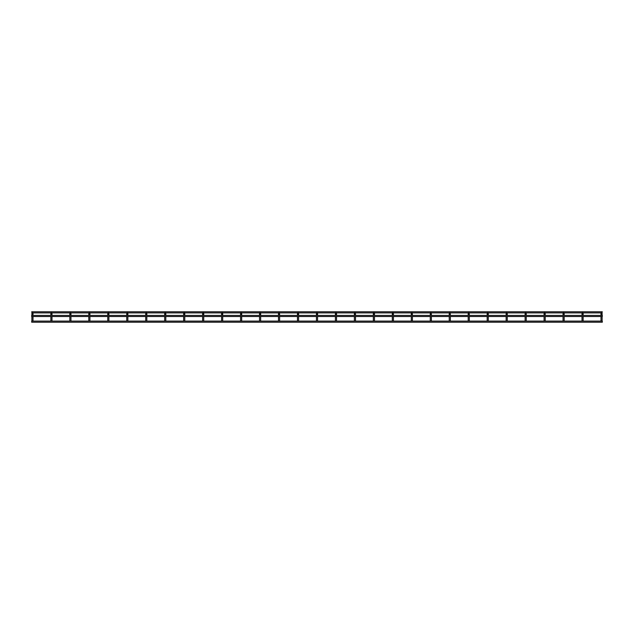 <?xml version="1.0" encoding="UTF-8"?>
<svg xmlns="http://www.w3.org/2000/svg" width="634" height="634" viewBox="0 0 634 634"><rect width="100%" height="100%" fill="white"/><g stroke="black" fill="none" stroke-linecap="round" stroke-linejoin="round"><path stroke-width="0.95" d="M32.453 312.713A0.563 0.563 0 0 0 31.89 313.275A0.563 0.563 0 0 0 32.453 313.83A0.563 0.563 0 0 0 33.008 313.275A0.563 0.563 0 0 0 32.453 312.713L32.453 312.713A0.563 0.563 0 0 1 33.008 313.275A0.563 0.563 0 0 1 32.453 313.83A0.563 0.563 0 0 0 33.008 313.275A0.563 0.563 0 0 1 32.453 313.83M32.088 312.847A0.563 0.563 0 0 0 31.89 313.275L31.89 315.407M51.417 312.713A0.563 0.563 0 0 0 50.863 313.275A0.563 0.563 0 0 0 51.417 313.83A0.563 0.563 0 0 0 51.98 313.275A0.563 0.563 0 0 0 51.417 312.713L51.417 312.713A0.563 0.563 0 0 1 51.98 313.275A0.563 0.563 0 0 1 51.417 313.83A0.563 0.563 0 0 0 51.98 313.275A0.563 0.563 0 0 1 51.417 313.83M51.061 312.847A0.563 0.563 0 0 0 50.863 313.275L50.863 315.407M70.39 312.713A0.563 0.563 0 0 0 69.827 313.275A0.563 0.563 0 0 0 70.39 313.83A0.563 0.563 0 0 0 70.953 313.275A0.563 0.563 0 0 0 70.39 312.713L70.39 312.713A0.563 0.563 0 0 1 70.953 313.275A0.563 0.563 0 0 1 70.39 313.83A0.563 0.563 0 0 0 70.953 313.275A0.563 0.563 0 0 1 70.39 313.83M70.025 312.847A0.563 0.563 0 0 0 69.827 313.275L69.827 315.407L69.827 314.305L70.953 314.305L70.953 315.407L70.953 313.275M89.362 312.713A0.563 0.563 0 0 0 88.8 313.275A0.563 0.563 0 0 0 89.362 313.83A0.563 0.563 0 0 0 89.917 313.275A0.563 0.563 0 0 0 89.362 312.713L89.362 312.713A0.563 0.563 0 0 1 89.917 313.275A0.563 0.563 0 0 1 89.362 313.83A0.563 0.563 0 0 0 89.917 313.275A0.563 0.563 0 0 1 89.362 313.83M88.966 312.879A0.563 0.563 0 0 0 88.8 313.275L88.8 315.407L88.8 314.305L89.917 314.305L89.917 315.407M108.327 313.83A0.563 0.563 0 0 0 108.889 313.275A0.563 0.563 0 0 1 108.327 313.83A0.563 0.563 0 0 0 108.889 313.275A0.563 0.563 0 0 0 108.327 312.713L108.327 312.713A0.563 0.563 0 0 0 107.772 313.275A0.563 0.563 0 0 0 108.327 313.83A0.563 0.563 0 0 0 108.889 313.275A0.563 0.563 0 0 0 108.081 312.768M107.938 312.879A0.563 0.563 0 0 0 107.772 313.275L107.772 315.407L107.772 314.305L108.889 314.305L108.889 315.407M127.299 312.713A0.563 0.563 0 0 0 126.737 313.275A0.563 0.563 0 0 0 127.299 313.83A0.563 0.563 0 0 0 127.862 313.275A0.563 0.563 0 0 0 127.299 312.713L127.299 312.713A0.563 0.563 0 0 1 127.862 313.275A0.563 0.563 0 0 1 127.299 313.83A0.563 0.563 0 0 0 127.862 313.275A0.563 0.563 0 0 1 127.299 313.83M126.935 312.847A0.563 0.563 0 0 0 126.737 313.275L126.737 315.407M146.272 312.713A0.563 0.563 0 0 0 145.709 313.275A0.563 0.563 0 0 0 146.272 313.83A0.563 0.563 0 0 0 146.826 313.275A0.563 0.563 0 0 0 146.272 312.713L146.272 312.713A0.563 0.563 0 0 1 146.826 313.275A0.563 0.563 0 0 1 146.272 313.83A0.563 0.563 0 0 0 146.826 313.275A0.563 0.563 0 0 1 146.272 313.83M145.875 312.879A0.563 0.563 0 0 0 145.709 313.275L145.709 315.407M165.236 312.713A0.563 0.563 0 0 0 164.681 313.275A0.563 0.563 0 0 0 165.236 313.83A0.563 0.563 0 0 0 165.799 313.275A0.563 0.563 0 0 0 165.236 312.713L165.236 312.713A0.563 0.563 0 0 1 165.799 313.275A0.563 0.563 0 0 1 165.236 313.83A0.563 0.563 0 0 0 165.799 313.275A0.563 0.563 0 0 1 165.236 313.83M164.88 312.847A0.563 0.563 0 0 0 164.681 313.275L164.681 315.407M184.209 312.713A0.563 0.563 0 0 0 183.654 313.275A0.563 0.563 0 0 0 184.209 313.83A0.563 0.563 0 0 0 184.771 313.275A0.563 0.563 0 0 0 184.209 312.713L184.209 312.713A0.563 0.563 0 0 1 184.771 313.275A0.563 0.563 0 0 1 184.209 313.83A0.563 0.563 0 0 0 184.771 313.275A0.563 0.563 0 0 1 184.209 313.83M183.852 312.847A0.563 0.563 0 0 0 183.654 313.275L183.654 315.407M203.181 312.713A0.563 0.563 0 0 0 202.618 313.275A0.563 0.563 0 0 0 203.181 313.83A0.563 0.563 0 0 0 203.736 313.275A0.563 0.563 0 0 0 203.181 312.713L203.181 312.713A0.563 0.563 0 0 1 203.736 313.275A0.563 0.563 0 0 1 203.181 313.83A0.563 0.563 0 0 0 203.736 313.275A0.563 0.563 0 0 1 203.181 313.83M202.785 312.879A0.563 0.563 0 0 0 202.618 313.275L202.618 315.407M222.154 312.713A0.563 0.563 0 0 0 221.591 313.275A0.563 0.563 0 0 0 222.154 313.83A0.563 0.563 0 0 0 222.566 312.895A0.563 0.563 0 0 1 222.708 313.275A0.563 0.563 0 0 0 222.154 312.713L222.154 312.713A0.563 0.563 0 0 1 222.708 313.275A0.563 0.563 0 0 1 222.154 313.83A0.563 0.563 0 0 0 222.708 313.275A0.563 0.563 0 0 1 222.154 313.83A0.563 0.563 0 0 1 221.734 312.903L203.601 312.903M241.118 312.713A0.563 0.563 0 0 0 240.563 313.275A0.563 0.563 0 0 0 241.118 313.83A0.563 0.563 0 0 0 241.514 312.879A0.563 0.563 0 0 1 241.681 313.275A0.563 0.563 0 0 0 241.118 312.713L241.118 312.713A0.563 0.563 0 0 1 241.681 313.275A0.563 0.563 0 0 1 241.118 313.83A0.563 0.563 0 0 0 241.681 313.275A0.563 0.563 0 0 1 241.118 313.83A0.563 0.563 0 0 1 240.706 312.895L240.706 312.895M259.726 312.847A0.563 0.563 0 0 0 260.091 313.83A0.563 0.563 0 0 0 260.653 313.275A0.563 0.563 0 0 0 260.091 312.713L260.091 312.713A0.563 0.563 0 0 0 259.528 313.275A0.563 0.563 0 0 0 260.091 313.83A0.563 0.563 0 0 0 260.503 312.895A0.563 0.563 0 0 1 260.653 313.275A0.563 0.563 0 0 0 259.845 312.768M279.063 312.713A0.563 0.563 0 0 0 278.5 313.275A0.563 0.563 0 0 0 279.063 313.83A0.563 0.563 0 0 0 279.451 312.879A0.563 0.563 0 0 1 279.618 313.275A0.563 0.563 0 0 0 279.063 312.713L279.063 312.713A0.563 0.563 0 0 1 279.618 313.275A0.563 0.563 0 0 1 279.063 313.83A0.563 0.563 0 0 0 279.618 313.275A0.563 0.563 0 0 1 279.063 313.83A0.563 0.563 0 0 1 278.746 312.808M298.028 312.713A0.563 0.563 0 0 0 297.473 313.275A0.563 0.563 0 0 0 298.028 313.83A0.563 0.563 0 0 0 298.408 312.863A0.563 0.563 0 0 1 298.59 313.275A0.563 0.563 0 0 0 298.028 312.713L298.028 312.713A0.563 0.563 0 0 1 298.59 313.275A0.563 0.563 0 0 1 298.028 313.83A0.563 0.563 0 0 0 298.59 313.275A0.563 0.563 0 0 1 298.028 313.83A0.563 0.563 0 0 1 297.615 312.895M317 312.713A0.563 0.563 0 0 0 316.437 313.275A0.563 0.563 0 0 0 317 313.83A0.563 0.563 0 0 0 317.396 312.879L317.396 312.879A0.563 0.563 0 0 0 317.38 312.863L317.396 312.879A0.563 0.563 0 0 0 317.38 312.863A0.563 0.563 0 0 1 317.563 313.275A0.563 0.563 0 0 0 317 312.713L317 312.713A0.563 0.563 0 0 1 317.563 313.275A0.563 0.563 0 0 1 317 313.83A0.563 0.563 0 0 0 317.563 313.275A0.563 0.563 0 0 1 317 313.83A0.563 0.563 0 0 1 316.588 312.895M335.608 312.847A0.563 0.563 0 0 0 335.972 313.83A0.563 0.563 0 0 0 336.527 313.275A0.563 0.563 0 0 0 335.972 312.713L335.972 312.713A0.563 0.563 0 0 0 335.41 313.275A0.563 0.563 0 0 0 335.972 313.83A0.563 0.563 0 0 0 336.345 312.863A0.563 0.563 0 0 1 336.527 313.275A0.563 0.563 0 0 0 335.655 312.808M354.937 312.713A0.563 0.563 0 0 0 354.382 313.275A0.563 0.563 0 0 0 354.937 313.83A0.563 0.563 0 0 0 355.333 312.879L355.333 312.879A0.563 0.563 0 0 1 355.5 313.275A0.563 0.563 0 0 0 354.937 312.713L354.937 312.713A0.563 0.563 0 0 1 355.5 313.275A0.563 0.563 0 0 1 354.937 313.83A0.563 0.563 0 0 0 355.5 313.275A0.563 0.563 0 0 1 354.937 313.83A0.563 0.563 0 0 1 354.549 312.879M373.497 312.895A0.563 0.563 0 0 0 373.909 313.83A0.563 0.563 0 0 0 374.472 313.275A0.563 0.563 0 0 0 373.909 312.713L373.909 312.713A0.563 0.563 0 0 0 373.347 313.275A0.563 0.563 0 0 0 373.909 313.83A0.563 0.563 0 0 0 374.084 312.736L374.084 312.736A0.563 0.563 0 0 1 374.472 313.275A0.563 0.563 0 0 0 373.664 312.768M392.882 312.713A0.563 0.563 0 0 0 392.319 313.275A0.563 0.563 0 0 0 392.882 313.83A0.563 0.563 0 0 0 393.254 312.863A0.563 0.563 0 0 1 393.437 313.275A0.563 0.563 0 0 0 392.882 312.713L392.882 312.713A0.563 0.563 0 0 1 393.437 313.275A0.563 0.563 0 0 1 392.882 313.83A0.563 0.563 0 0 0 393.437 313.275A0.563 0.563 0 0 1 392.882 313.83A0.563 0.563 0 0 1 392.47 312.895A0.563 0.563 0 0 0 392.47 312.895M411.846 312.713A0.563 0.563 0 0 0 411.292 313.275A0.563 0.563 0 0 0 411.846 313.83A0.563 0.563 0 0 0 412.409 313.275A0.563 0.563 0 0 0 411.846 312.713L411.846 312.713A0.563 0.563 0 0 1 412.409 313.275A0.563 0.563 0 0 1 411.846 313.83A0.563 0.563 0 0 0 412.409 313.275A0.563 0.563 0 0 1 411.846 313.83M411.49 312.847A0.563 0.563 0 0 0 411.292 313.275L411.292 314.305L411.292 313.275M430.819 313.83A0.563 0.563 0 0 0 431.382 313.275A0.563 0.563 0 0 1 430.819 313.83A0.563 0.563 0 0 0 431.382 313.275A0.563 0.563 0 0 0 430.819 312.713L430.819 312.713A0.563 0.563 0 0 0 430.264 313.275A0.563 0.563 0 0 0 430.819 313.83A0.563 0.563 0 0 0 431.382 313.275A0.563 0.563 0 0 0 430.51 312.808M430.462 312.847A0.563 0.563 0 0 0 430.264 313.275L430.264 314.305L430.264 313.275M449.791 313.83A0.563 0.563 0 0 0 450.346 313.275A0.563 0.563 0 0 1 449.791 313.83A0.563 0.563 0 0 0 450.346 313.275A0.563 0.563 0 0 0 449.791 312.713L449.791 312.713A0.563 0.563 0 0 0 449.229 313.275A0.563 0.563 0 0 0 449.791 313.83A0.563 0.563 0 0 0 450.346 313.275A0.563 0.563 0 0 0 449.617 312.736M449.395 312.879A0.563 0.563 0 0 0 449.229 313.275L449.229 314.305L449.229 313.275M468.764 312.713A0.563 0.563 0 0 0 468.201 313.275A0.563 0.563 0 0 0 468.764 313.83A0.563 0.563 0 0 0 469.319 313.275A0.563 0.563 0 0 0 468.764 312.713L468.764 312.713A0.563 0.563 0 0 1 469.319 313.275A0.563 0.563 0 0 1 468.764 313.83A0.563 0.563 0 0 0 469.319 313.275A0.563 0.563 0 0 1 468.764 313.83M468.344 312.895L468.344 312.895A0.563 0.563 0 0 0 468.201 313.275L468.201 314.305L468.201 313.275M487.728 313.83A0.563 0.563 0 0 0 488.291 313.275A0.563 0.563 0 0 1 487.728 313.83A0.563 0.563 0 0 0 488.291 313.275A0.563 0.563 0 0 0 487.728 312.713L487.728 312.713A0.563 0.563 0 0 0 487.174 313.275A0.563 0.563 0 0 0 487.728 313.83A0.563 0.563 0 0 0 488.291 313.275A0.563 0.563 0 0 0 487.316 312.895A0.563 0.563 0 0 0 487.174 313.275L487.174 314.305L487.174 313.275M506.701 312.713A0.563 0.563 0 0 0 506.138 313.275A0.563 0.563 0 0 0 506.701 313.83A0.563 0.563 0 0 0 507.081 312.863A0.563 0.563 0 0 1 507.263 313.275A0.563 0.563 0 0 0 506.701 312.713L506.701 312.713A0.563 0.563 0 0 1 507.263 313.275A0.563 0.563 0 0 1 506.701 313.83M506.289 312.895A0.563 0.563 0 0 0 506.138 313.275L506.138 315.407M525.673 312.713A0.563 0.563 0 0 0 525.111 313.275A0.563 0.563 0 0 0 525.673 313.83A0.563 0.563 0 0 0 526.061 312.879L526.061 312.879A0.563 0.563 0 0 0 526.046 312.863L526.061 312.879A0.563 0.563 0 0 0 526.046 312.863A0.563 0.563 0 0 1 526.228 313.275A0.563 0.563 0 0 0 525.673 312.713L525.673 312.713A0.563 0.563 0 0 1 526.228 313.275A0.563 0.563 0 0 1 525.673 313.83M525.309 312.847A0.563 0.563 0 0 0 525.111 313.275L525.111 315.407M544.638 313.83A0.563 0.563 0 0 0 545.2 313.275A0.563 0.563 0 0 0 544.638 312.713L544.638 312.713A0.563 0.563 0 0 0 544.083 313.275A0.563 0.563 0 0 0 544.638 313.83A0.563 0.563 0 0 0 545.018 312.863A0.563 0.563 0 0 1 545.2 313.275A0.563 0.563 0 0 0 544.329 312.808M544.281 312.847A0.563 0.563 0 0 0 544.083 313.275L544.083 315.407M563.61 312.713A0.563 0.563 0 0 0 563.047 313.275A0.563 0.563 0 0 0 563.61 313.83A0.563 0.563 0 0 0 564.173 313.275A0.563 0.563 0 0 0 563.61 312.713L563.61 312.713A0.563 0.563 0 0 1 564.173 313.275A0.563 0.563 0 0 1 563.61 313.83A0.563 0.563 0 0 0 564.173 313.275A0.563 0.563 0 0 1 563.61 313.83A0.563 0.563 0 0 1 563.198 312.895M582.583 312.713A0.563 0.563 0 0 0 582.02 313.275A0.563 0.563 0 0 0 582.583 313.83A0.563 0.563 0 0 0 583.137 313.275A0.563 0.563 0 0 0 582.583 312.713L582.583 312.713A0.563 0.563 0 0 1 583.137 313.275A0.563 0.563 0 0 0 582.583 312.713A0.563 0.563 0 0 1 583.137 313.275A0.563 0.563 0 0 1 582.583 313.83M582.171 312.895A0.563 0.563 0 0 0 582.02 313.275L582.02 315.407M601.547 312.713A0.563 0.563 0 0 0 600.992 313.275A0.563 0.563 0 0 0 601.547 313.83A0.563 0.563 0 0 0 602.11 313.275A0.563 0.563 0 0 0 601.547 312.713L601.547 312.713A0.563 0.563 0 0 1 602.11 313.275A0.563 0.563 0 0 1 601.547 313.83A0.563 0.563 0 0 0 602.11 313.275A0.563 0.563 0 0 1 601.547 313.83A0.563 0.563 0 0 1 601.135 312.895M31.7 315.97L31.7 316.524L602.3 316.524L602.3 315.407L31.7 315.407L31.7 315.97M31.7 321.66L31.7 322.215L602.3 322.215L602.3 321.097L31.7 321.097L31.7 321.66M601.967 312.903L602.3 311.785L31.7 311.785L32.033 312.903M33.008 313.275L33.008 315.407L33.008 314.305L31.89 314.305M51.98 315.407L51.98 314.305L50.863 314.305M127.862 313.275L127.862 315.407L127.862 314.305L126.737 314.305M146.826 313.275L146.826 315.407L146.826 314.305L145.709 314.305M165.799 313.275L165.799 315.407L165.799 314.305L164.681 314.305M184.771 313.275L184.771 315.407L184.771 314.305L183.654 314.305M203.736 313.275L203.736 315.407L203.736 314.305L202.618 314.305M222.708 315.407L222.708 314.305L221.591 314.305L221.591 313.275L221.591 315.407L221.591 314.305M241.681 315.407L241.681 314.305L240.563 314.305L240.563 313.275L240.563 315.407L240.563 314.305M260.653 315.407L260.653 314.305L259.528 314.305L259.528 313.275L259.528 315.407L259.528 314.305M279.618 314.305L279.618 315.407L279.618 314.305L278.5 314.305L278.5 313.275L278.5 315.407L278.5 314.305M298.59 315.407L298.59 314.305L297.473 314.305L297.473 313.275L297.473 315.407L297.473 314.305M317.563 315.407L317.563 314.305L316.437 314.305L316.437 313.275L316.437 315.407L316.437 314.305M336.527 314.305L336.527 313.275A0.563 0.563 0 0 1 335.972 313.83A0.563 0.563 0 0 0 336.527 313.275L336.527 315.407L336.527 314.305L335.41 314.305L335.41 313.275L335.41 315.407L335.41 314.305M355.5 314.305L355.5 315.407L355.5 314.305L354.382 314.305L354.382 313.275L354.382 315.407L354.382 314.305M374.472 314.305L374.472 313.275A0.563 0.563 0 0 1 373.909 313.83A0.563 0.563 0 0 0 374.472 313.275L374.472 315.407L374.472 314.305L373.347 314.305L373.347 313.275L373.347 315.407L373.347 314.305M393.437 314.305L393.437 315.407L393.437 314.305L392.319 314.305L392.319 313.275L392.319 315.407L392.319 314.305M412.409 314.305L412.409 315.407L412.409 314.305L411.292 314.305L411.292 315.407L411.292 314.305M431.382 314.305L431.382 315.407L431.382 314.305L430.264 314.305L430.264 315.407L430.264 314.305M450.346 314.305L450.346 315.407L450.346 314.305L449.229 314.305L449.229 315.407L449.229 314.305M469.319 314.305L469.319 315.407L469.319 314.305L468.201 314.305L468.201 315.407L468.201 314.305M488.291 315.407L488.291 314.305L487.174 314.305L487.174 315.407M507.263 315.407L507.263 314.305L506.138 314.305M526.228 315.407L526.228 314.305L525.111 314.305M545.2 315.407L545.2 314.305L544.083 314.305M564.173 315.407L564.173 314.305L563.047 314.305L563.047 313.275L563.047 315.407M583.137 315.407L583.137 314.305L582.02 314.305M602.11 315.407L602.11 314.305L600.992 314.305L600.992 313.275M260.091 313.83A0.563 0.563 0 0 0 260.653 313.275A0.563 0.563 0 0 1 260.091 313.83M33.008 316.524L33.008 321.097L33.008 316.524M51.98 316.524L51.98 321.097M70.953 316.524L70.953 321.097L70.953 316.524M89.917 316.524L89.917 321.097M108.889 316.524L108.889 321.097M127.862 316.524L127.862 321.097L127.862 316.524M146.826 316.524L146.826 321.097L146.826 316.524M165.799 316.524L165.799 321.097L165.799 316.524M184.771 316.524L184.771 321.097L184.771 316.524M203.736 316.524L203.736 321.097L203.736 316.524M222.708 316.524L222.708 321.097M241.681 316.524L241.681 321.097M260.653 316.524L260.653 321.097M279.618 316.524L279.618 321.097L279.618 316.524M298.59 316.524L298.59 321.097M317.563 316.524L317.563 321.097M336.527 316.524L336.527 321.097L336.527 316.524M355.5 316.524L355.5 321.097L355.5 316.524M374.472 316.524L374.472 321.097L374.472 316.524M393.437 316.524L393.437 321.097L393.437 316.524M412.409 316.524L412.409 321.097L412.409 316.524M431.382 316.524L431.382 321.097L431.382 316.524M450.346 316.524L450.346 321.097L450.346 316.524M469.319 316.524L469.319 321.097L469.319 316.524M488.291 316.524L488.291 321.097M507.263 316.524L507.263 321.097M526.228 316.524L526.228 321.097M545.2 316.524L545.2 321.097M564.173 316.524L564.173 321.097M583.137 316.524L583.137 321.097M602.11 316.524L602.11 321.097M32.873 312.903L50.997 312.903M51.837 312.903L69.97 312.903M70.81 312.903L88.942 312.903M89.782 312.903L107.907 312.903M108.747 312.903L126.879 312.903M127.719 312.903L145.852 312.903M146.692 312.903L164.816 312.903M165.656 312.903L183.789 312.903M184.629 312.903L202.761 312.903M222.574 312.903L240.698 312.903M241.538 312.903L259.671 312.903M260.511 312.903L278.643 312.903M279.483 312.903L297.608 312.903M298.448 312.903L316.58 312.903M317.42 312.903L335.552 312.903M336.392 312.903L354.517 312.903M355.357 312.903L373.489 312.903M374.329 312.903L392.462 312.903M393.302 312.903L411.426 312.903M412.266 312.903L430.399 312.903M431.239 312.903L449.371 312.903M450.211 312.903L468.344 312.903M469.184 312.903L487.308 312.903M488.148 312.903L506.281 312.903M507.121 312.903L525.253 312.903M526.093 312.903L544.218 312.903M545.058 312.903L563.19 312.903M564.03 312.903L582.163 312.903M583.003 312.903L601.127 312.903M602.11 314.305L602.11 313.275M600.992 314.305L600.992 315.407M600.992 316.524L600.992 321.097M583.137 314.305L583.137 313.275M582.02 316.524L582.02 321.097M564.173 314.305L564.173 313.275L564.173 314.305M563.047 316.524L563.047 321.097M545.2 314.305L545.2 313.275M544.083 316.524L544.083 321.097M526.228 314.305L526.228 313.275M525.111 316.524L525.111 321.097M507.263 314.305L507.263 313.275M506.138 316.524L506.138 321.097M488.291 314.305L488.291 313.275L488.291 314.305M487.174 316.524L487.174 321.097M468.201 316.524L468.201 321.097L468.201 316.524M449.229 316.524L449.229 321.097L449.229 316.524M430.264 316.524L430.264 321.097L430.264 316.524M411.292 316.524L411.292 321.097L411.292 316.524M392.319 316.524L392.319 321.097L392.319 316.524M373.347 316.524L373.347 321.097L373.347 316.524M354.382 316.524L354.382 321.097L354.382 316.524M335.41 316.524L335.41 321.097L335.41 316.524M316.437 316.524L316.437 321.097L316.437 316.524M317.563 314.305L317.563 313.275L317.563 314.305M297.473 316.524L297.473 321.097L297.473 316.524M298.59 314.305L298.59 313.275L298.59 314.305M278.5 316.524L278.5 321.097L278.5 316.524M259.528 316.524L259.528 321.097L259.528 316.524M260.653 314.305L260.653 313.275L260.653 314.305M240.563 316.524L240.563 321.097L240.563 316.524M241.681 314.305L241.681 313.275L241.681 314.305M221.591 316.524L221.591 321.097L221.591 316.524M222.708 314.305L222.708 313.275L222.708 314.305M202.618 316.524L202.618 321.097M183.654 316.524L183.654 321.097M164.681 316.524L164.681 321.097M145.709 316.524L145.709 321.097M126.737 316.524L126.737 321.097M107.772 316.524L107.772 321.097L107.772 316.524M108.889 314.305L108.889 313.275M88.8 316.524L88.8 321.097L88.8 316.524M89.917 314.305L89.917 313.275M69.827 316.524L69.827 321.097L69.827 316.524M51.98 314.305L51.98 313.275M50.863 316.524L50.863 321.097M31.89 316.524L31.89 321.097"/></g></svg>
